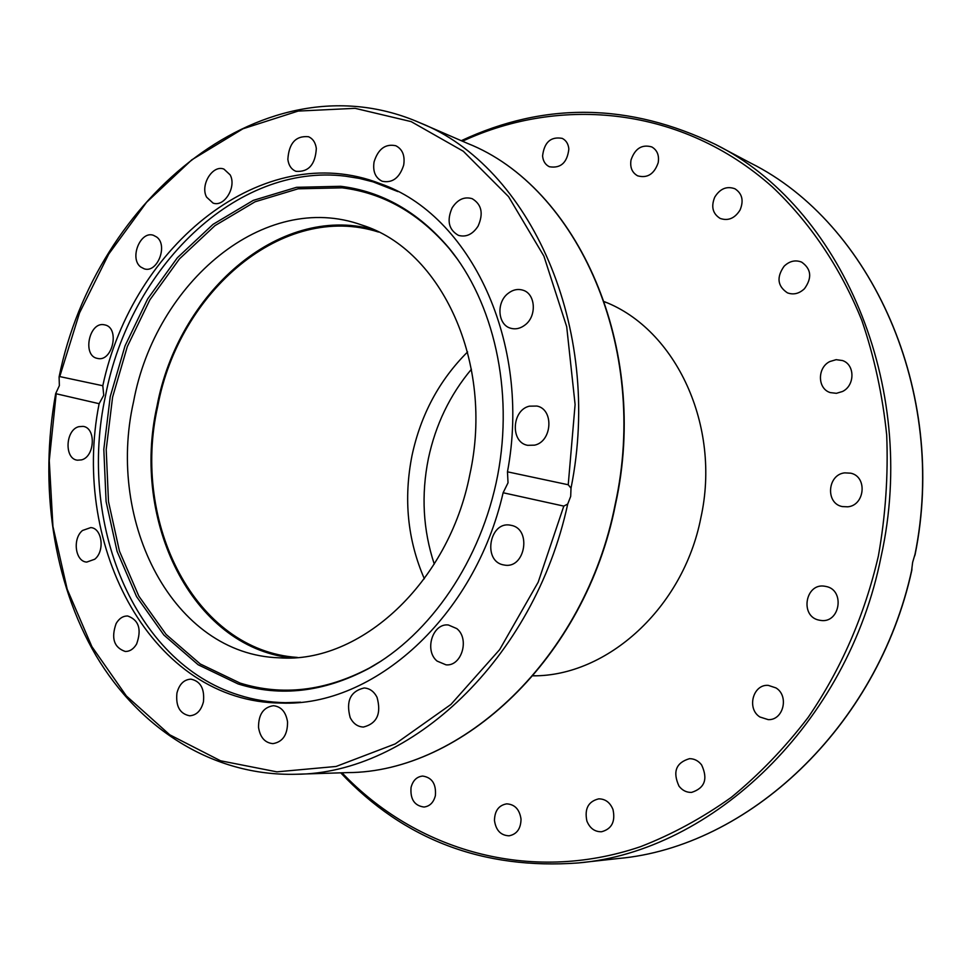 <?xml version="1.0" encoding="UTF-8"?>
<svg xmlns="http://www.w3.org/2000/svg" width="971" height="971" viewBox="0 0 971 971"><rect width="100%" height="100%" fill="white"/><g stroke="black" fill="none" stroke-linecap="round" stroke-linejoin="round"><path stroke-width="1.46" d="M911.599 570.56L912.643 562.306L915.022 554.247M631.016 159.984C635.01 148.49 641.928 144.133 651.796 146.937C657.209 150.104 659.345 155.36 658.204 162.679C654.26 174.052 647.426 178.446 637.68 175.848C632.085 172.717 629.863 167.425 631.016 159.984M542.583 155.943C544.245 142.215 550.8 136.353 562.245 138.38C566.166 140.382 568.363 143.939 568.848 149.049C567.234 162.679 560.74 168.578 549.392 166.745C545.338 164.754 543.068 161.162 542.583 155.943M714.765 197.113C720.069 188.629 726.793 185.849 734.938 188.775C742.22 193.545 743.932 200.621 740.06 210.015C734.829 218.354 728.214 221.157 720.215 218.451C712.69 213.766 710.869 206.653 714.765 197.113M784.131 266.2C789.532 261.041 795.37 259.682 801.645 262.121C811.307 268.955 812.254 277.803 804.498 288.678C799.23 293.667 793.538 295.063 787.432 292.854C777.455 286.142 776.363 277.269 784.131 266.2M829.817 361.552L836.14 359.671L842.476 360.544C855.087 364.562 855.099 385.56 842.464 391.507L836.419 393.316L830.351 392.612C817.412 388.898 817.072 367.681 829.817 361.552M844.734 472.865L850.778 473.193C867.552 476.652 864.991 505.369 847.768 506.813L842.379 506.583C825.265 503.585 827.316 474.54 844.734 472.865M826.018 586.472C845.219 589.895 840.146 623.418 820.859 620.445L818.966 620.117C799.57 616.342 805.372 582.649 824.792 586.241L826.018 586.472M775.95 687.905C789.387 695.904 783.33 720.555 768.17 719.62L759.941 717.011C746.432 708.745 752.974 683.985 768.304 685.38L775.95 687.905M701.584 764.881C708.15 778.96 704.812 788.136 691.57 792.409C686.546 792.542 682.358 790.455 678.996 786.134C672.49 771.824 675.986 762.684 689.483 758.679C694.289 758.667 698.331 760.742 701.584 764.881M612.992 809.535C615.565 821.612 611.73 829.028 601.51 831.759C594.701 831.856 589.822 828.275 586.885 821.029C584.36 808.782 588.317 801.403 598.731 798.854C605.334 798.89 610.091 802.447 612.992 809.535M521.026 819.172C520.832 828.7 516.851 834.247 509.083 835.813C500.757 835.448 495.89 830.339 494.47 820.471C494.688 810.821 498.754 805.275 506.68 803.854C514.824 804.34 519.606 809.438 521.026 819.172M435.384 795.625C433.612 802.495 429.825 806.294 424.011 807.035C414.459 805.748 410.138 799.218 411.049 787.481C412.857 780.514 416.717 776.703 422.652 776.06C432.059 777.468 436.295 783.985 435.384 795.625M467.609 351.915C439.317 380.122 420.783 414.641 412.02 455.496C403.438 498.876 407.541 539.961 424.339 578.777C407.541 539.961 403.438 498.876 412.02 455.496C420.783 414.641 439.317 380.122 467.609 351.915M471.433 369.223C449.913 394.942 435.554 424.752 428.369 458.652C421.074 494.931 423.04 530.069 434.268 564.09M604.472 301.714C675.646 329.133 721.417 425.601 700.831 517.944C683.22 608.028 607.142 676.35 533.115 675.828M297.405 657.428C195.171 650.582 131.243 523.187 157.715 406.376C179.04 291.336 283.277 201.604 378.532 232.057M300.561 702.203L285.304 702.676C269.173 702.385 253.577 699.824 238.526 694.981C133.343 662.234 77.704 522.313 105.536 395.61C129.786 268.142 235.989 162.521 345.482 176.188L359.391 178.421L373.119 181.88L397.94 191.603M238.138 683.96L198.181 664.771L163.881 635.034L136.535 596.57L117.078 551.37L106.094 501.558L103.812 449.282L110.221 396.678L125.028 345.87L147.677 298.898L177.365 257.764L213.025 224.35L253.285 200.378L296.507 187.318L340.736 186.298C382.04 191.384 417.991 211.812 448.578 247.569C493.754 302.066 513.829 390.245 497.71 475.207C481.434 560.146 430.311 634.743 368.24 668.788C323.853 692.117 280.485 697.178 238.138 683.96M457.984 259.864L449.488 248.855C419.059 213.256 383.266 192.913 342.144 187.828L298.097 188.811L255.07 201.786L214.967 225.636L179.453 258.893L149.886 299.821L127.322 346.574L112.587 397.151L106.203 449.512L108.485 501.546L119.445 551.127L138.829 596.121L166.077 634.403L200.257 663.982L240.043 683.062C282.209 696.207 325.382 691.158 369.563 667.927L381.518 660.814M290.899 657.84C191.481 646.261 131.158 520.929 156.986 406.218C178.069 293.363 278.276 204.141 372.633 229.277M133.561 401.691C155.554 282.367 264.537 189.903 361.892 225.054C441.368 249.511 494.518 363.069 469.83 474.516C448.711 583.328 359.889 663.946 279.345 657.816C173.384 654.648 106.033 522.774 133.561 401.691M203.437 701.815C201.155 710.59 196.579 715.251 189.697 715.797C179.878 713.855 175.617 706.293 176.928 693.112C179.234 684.239 183.895 679.579 190.899 679.142C200.548 681.193 204.723 688.742 203.437 701.815M136.62 643.991C133.646 649.004 129.859 651.492 125.271 651.468C113.983 647.572 110.949 638.25 116.132 623.528C119.154 618.418 123.014 615.905 127.723 616.002C138.853 620.02 141.827 629.354 136.62 643.991M94.733 559.235L86.771 562.075C75.253 561.711 72.218 538.662 82.535 530.469L90.752 527.593C102.137 528.103 105.086 551.152 94.733 559.235M81.503 459.89L77.437 460.193C64.159 459.016 65.3 430.044 78.724 426.694L83.069 426.378C96.25 427.726 94.915 456.746 81.503 459.89M97.501 358.42L97.403 358.396C81.952 355.908 89.186 321.146 104.395 324.812L104.783 324.897C120.149 327.603 112.587 362.377 97.501 358.42M140.71 266.989C129.155 258.529 140.322 230.528 153.406 235.285L156.671 237.021C168.311 245.287 157.29 273.397 144.242 268.833L140.71 266.989M206.605 197.149C199.905 185.133 212.685 164.366 223.949 169.112L230.127 174.853C236.9 186.784 224.204 207.576 213.013 203.048L206.605 197.149M287.853 159.402C288.909 143.162 295.779 135.6 308.462 136.717C312.88 138.647 315.502 142.567 316.328 148.49C315.32 164.645 308.523 172.255 295.949 171.321C291.373 169.427 288.678 165.458 287.853 159.402M374.078 161.841C378.192 148.903 385.438 143.538 395.816 145.747C402.48 149.17 405.113 155.615 403.693 165.07C399.603 177.887 392.442 183.288 382.21 181.274C375.352 177.911 372.633 171.43 374.078 161.841M452.122 207.891C457.596 199.456 464.272 196.385 472.137 198.667C481.652 204.347 483.643 213.499 478.096 226.109C472.707 234.375 466.153 237.458 458.458 235.37C448.699 229.811 446.587 220.648 452.122 207.891M507.845 293.606C512.676 289.746 517.701 288.605 522.944 290.195C535.519 293.703 537.048 315.854 525.275 324.8C520.59 328.477 515.722 329.63 510.673 328.234C497.832 324.994 496.047 302.721 507.845 293.606M529.413 406.169L536.939 406.048C554.138 409.276 552.244 441.562 534.596 445.155L527.678 445.325C510.188 442.497 511.668 410.065 529.413 406.169M511.304 525.372C531.817 529.001 525.299 568.727 504.774 565.122L503.112 564.819C482.49 560.753 489.651 521.014 510.261 525.165L511.304 525.372M456.771 628.589C469.903 638.784 461.662 666.507 446.041 664.844L437.132 661.105C424.024 650.631 432.629 622.933 448.396 624.996L456.771 628.589M377.051 697.36C381.518 713.661 376.991 723.553 363.457 727.048C357.668 726.806 353.238 723.638 350.167 717.545C345.785 701.074 350.446 691.231 364.149 687.978C369.733 688.342 374.029 691.461 377.051 697.36M287.55 721.89C287.634 734.719 282.767 741.965 272.948 743.628C264.962 742.888 260.155 737.462 258.529 727.376C258.48 714.438 263.444 707.216 273.409 705.711C281.202 706.56 285.911 711.961 287.55 721.89M570.693 496.363L567.719 504.034L563.799 506.109L503.124 492.746C474.698 617.265 373.289 707.131 281.044 703.053C152.799 702.494 70.373 547.826 99.127 403.693L55.663 393.643L59.365 385.645L59.097 376.894L59.753 376.578L102.805 385.742C132.542 245.275 263.469 138.088 380.11 183.616C470.146 214.457 531.805 342.253 507.469 471.821L568.229 484.76L571.009 488.207L570.693 496.363M102.805 385.742L103.727 395.246L99.127 403.693M503.124 492.746L508.027 482.793L507.469 471.821M340.712 772.831C403.997 839.866 483.242 869.895 578.449 862.928C712.059 851.458 847.938 723.905 881.098 556.565C919.391 384.358 839.636 205.949 715.481 144.424L750.814 163.152C870.744 222.845 948.533 391.519 914.694 555.922M462.475 141.22C561.08 95.425 682.2 106.761 772.224 186.796C809.778 222.201 840.534 267.595 861.86 320.503C874.288 356.94 882.566 395.1 886.693 434.972C888.319 475.353 885.54 515.698 878.379 556.007C864.578 615.311 841.165 669.104 808.151 717.411C784.944 747.719 759.322 774.385 731.26 797.385C702.167 818.08 671.908 834.514 640.484 846.688C529.159 884.532 415.467 850.135 342.023 772.795M911.975 568.933C877.857 727.522 747.294 847.21 618.199 858.522L578.449 862.928M571.009 488.207C603.416 326.826 529.498 166.053 419.97 122.819L467.561 143.417C577.223 186.663 650 347.108 615.129 504.58C585.076 657.986 461.88 772.455 347.557 772.613L295.73 774.263C409.871 774.045 534.074 659.807 567.719 504.034M563.799 506.109L538.177 582.199L499.664 649.611L450.932 704.436L395.246 743.895L336.1 766.459L276.869 771.848L220.575 760.791L169.755 734.804L126.364 695.964L91.869 646.601L67.205 589.251L52.932 526.416L49.266 460.594L56.136 394.226M59.753 376.578L79.513 312.941L108.74 254.086L146.56 202.308L191.797 159.827L242.956 128.779L298.133 111.082L355.083 108.327L411.134 121.606L463.325 151.258L508.586 196.676L543.906 256.126L566.7 326.717L575.099 404.506L568.229 484.76M915.034 554.902C948.339 390.912 870.647 222.869 750.814 163.152M715.481 144.424C629.524 102.914 544.792 101.664 461.274 140.698M911.878 569.977C877.468 727.995 747.209 847.173 618.199 858.522M533.249 675.682L535.482 675.767M604.532 301.896L606.644 302.636M369.563 667.927L368.24 668.788M449.488 248.855L448.578 247.569M391.313 188.338L383.933 185.546M293.193 702.798L285.304 702.676M467.561 143.417C577.636 186.905 650.254 347.387 615.444 504.629C585.428 657.792 462.342 772.382 347.557 772.613M55.663 393.643C39.071 485.342 52.835 581.763 95.983 655.559C139.46 728.723 212.831 776.302 295.73 774.263M419.97 122.819C266.54 55.614 95.413 196.992 59.097 376.894"/></g></svg>
